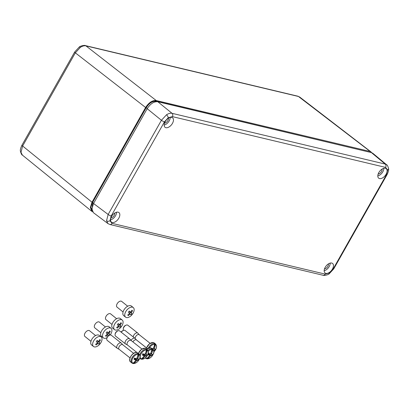 <?xml version="1.0" encoding="UTF-8"?>
<svg xmlns="http://www.w3.org/2000/svg" width="409" height="409" viewBox="0 0 409 409"><rect width="100%" height="100%" fill="white"/><g stroke="black" fill="none" stroke-linecap="round" stroke-linejoin="round"><path stroke-width="0.61" d="M165.896 127.695A6.063 3.502 128.3 0 0 172.066 124.009A6.063 3.502 128.3 0 0 172.506 117.731A6.063 3.502 128.3 0 0 171.734 117.378A6.063 3.502 128.3 0 0 165.64 120.952A6.063 3.502 128.3 0 0 164.991 127.245A6.063 3.502 128.3 0 0 165.896 127.695M164.157 125.062A5.9 3.405 128.3 0 0 170.19 117.424M118.099 212.179A6.063 3.502 128.3 0 0 112.005 215.748A6.063 3.502 128.3 0 0 111.36 222.046A6.063 3.502 128.3 0 0 112.26 222.496A6.063 3.502 128.3 0 0 118.431 218.81A6.063 3.502 128.3 0 0 118.871 212.527A6.063 3.502 128.3 0 0 118.099 212.179M325.901 273.37A6.063 3.502 128.3 0 0 332.072 269.684A6.063 3.502 128.3 0 0 332.512 263.401A6.063 3.502 128.3 0 0 331.735 263.053A6.063 3.502 128.3 0 0 325.646 266.622A6.063 3.502 128.3 0 0 324.997 272.921A6.063 3.502 128.3 0 0 325.901 273.37M324.163 270.738A5.9 3.405 128.3 0 0 330.196 263.099M385.37 168.252A6.063 3.502 128.3 0 0 379.281 171.826A6.063 3.502 128.3 0 0 378.632 178.119A6.063 3.502 128.3 0 0 379.537 178.569A6.063 3.502 128.3 0 0 385.707 174.883A6.063 3.502 128.3 0 0 386.147 168.605A6.063 3.502 128.3 0 0 385.37 168.252M164.449 121.851A2.459 0.521 -150.5 0 1 161.427 120.282L147.179 108.697L93.543 203.498L91.882 208.825L93.395 212.665L108.007 223.621L106.534 220.783L108.15 214.454L161.427 120.282L166.509 114.786C168.569 113.467 170.41 112.976 172.041 113.319A2.459 1.938 103.4 0 1 172.404 116.631L168.247 117.726L164.449 121.851L111.166 216.029L109.949 220.768L112.025 223.35L325.227 274.117L329.383 273.023L333.187 268.897L386.464 174.725L387.686 169.98L385.605 167.399L172.404 116.631M147.179 108.697C150.41 103.743 153.942 101.422 157.792 101.734L371.433 152.608L372.86 153.309L386.735 164.847M157.792 101.734L172.041 113.319L385.237 164.086L386.669 164.791M377.798 175.936A5.9 3.405 128.3 0 0 383.831 168.298M378.131 174.096A3.686 2.127 128.3 0 0 380.973 172.245A3.686 2.127 128.3 0 0 382.113 169.05M324.501 268.892A3.686 2.127 128.3 0 0 327.338 267.041A3.686 2.127 128.3 0 0 328.478 263.851M110.522 219.863A5.9 3.405 128.3 0 0 116.555 212.225M110.859 218.017A3.686 2.127 128.3 0 0 113.697 216.167A3.686 2.127 128.3 0 0 114.837 212.977M164.495 123.221A3.686 2.127 128.3 0 0 167.332 121.371A3.686 2.127 128.3 0 0 168.472 118.175M371.822 152.726L298.437 96.478A2.459 1.938 -76.6 0 0 297.839 96.192L299.766 97.102L298.437 96.478L85.946 45.88C84.31 45.527 82.46 46.012 80.399 47.337L75.338 52.843A2.459 0.521 -150.5 0 1 74.678 51.994L21.968 145.159A2.459 0.521 -150.5 0 0 22.628 146.008L20.997 152.327L22.377 155.098C21.846 155.093 21.202 153.861 20.45 151.396L20.45 151.396C20.077 150.118 20.583 148.038 21.968 145.159M92.091 210.681L90.88 207.215L92.419 202.343L146.033 107.577C149.029 102.94 152.312 100.788 155.875 101.12L370.431 152.373M369.813 151.396L156.223 100.532C152.373 100.22 148.835 102.541 145.609 107.495L92.015 202.225L90.353 207.465L91.769 211.315L92.598 211.806M157.107 101.631L155.901 101.345C152.404 101.013 149.183 103.124 146.238 107.685L92.623 202.45L92.005 210.338M105.461 326.96L99.423 322.108A3.686 2.091 128.8 0 0 95.66 323.468A3.686 2.091 128.8 0 0 94.806 327.854L100.844 332.706M110.144 335.012A6.145 3.482 128.8 0 0 111.069 328.309L109.172 326.791A6.145 3.482 128.8 0 0 102.899 329.056A6.145 3.482 128.8 0 0 101.473 336.372L103.37 337.89A6.145 3.482 128.8 0 0 106.938 337.793M111.069 328.309A6.145 3.482 128.8 0 0 104.791 330.579A6.145 3.482 128.8 0 0 103.37 337.89M109.193 334.991L108.697 335.533L108.083 334.848A1.339 0.762 -51.2 0 1 107.685 334.976L106.089 336.377L105.507 335.769L107.102 334.373A1.339 0.762 -51.2 0 1 107.199 333.928L106.156 332.89L107.127 331.781L108.17 332.819A1.339 0.762 -51.2 0 1 108.574 332.686L109.73 330.937L110.312 331.546L109.157 333.294A1.339 0.762 -51.2 0 1 109.055 333.739L109.663 334.424L109.193 334.991M107.025 334.444L107.685 334.976M105.701 335.62L106.089 336.377M107.03 331.898L108.17 332.819M109.505 331.321L110.312 331.546M108.431 332.711L109.157 333.294M107.158 333.882L107.95 332.972L107.439 332.44L109.055 333.739M107.95 332.972L109.663 334.424M107.148 334.092L108.083 334.848M95.568 335.564L89.53 330.712A3.686 2.091 128.8 0 0 85.767 332.072A3.686 2.091 128.8 0 0 84.908 336.464L90.951 341.316M101.176 336.919L99.28 335.395A6.145 3.482 128.8 0 0 93.007 337.66A6.145 3.482 128.8 0 0 91.58 344.976L93.477 346.5A6.145 3.482 128.8 0 0 99.75 344.23A6.145 3.482 128.8 0 0 101.176 336.919A6.145 3.482 128.8 0 0 94.898 339.184A6.145 3.482 128.8 0 0 93.477 346.5M99.3 343.596L98.804 344.138L98.191 343.453A1.339 0.762 -51.2 0 1 97.792 343.58L96.197 344.981L95.614 344.378L97.209 342.977A1.339 0.762 -51.2 0 1 97.306 342.532L96.263 341.495L97.235 340.39L98.278 341.423A1.339 0.762 -51.2 0 1 98.681 341.295L99.837 339.547L100.42 340.15L99.259 341.898A1.339 0.762 -51.2 0 1 99.162 342.343L99.77 343.028L99.3 343.596M97.132 343.054L97.792 343.58M95.808 344.225L96.197 344.981M97.138 340.508L98.278 341.423M99.612 339.93L100.42 340.15M98.538 341.321L99.259 341.898M97.265 342.486L98.058 341.576L97.547 341.045L99.162 342.343M98.058 341.576L99.77 343.028M97.255 342.696L98.191 343.453M115.087 334.485L115.185 333.826A2.459 1.421 -51.7 0 1 117.342 331.096L117.961 330.845A3.277 1.892 128.3 0 0 115.087 334.485A3.277 1.892 128.3 0 0 115.542 336.07L125.522 343.943A3.277 1.892 -51.7 0 1 125.814 340.549A3.277 1.892 -51.7 0 1 129.132 338.586A3.277 1.892 -51.7 0 1 129.581 338.8A3.277 1.892 -51.7 0 1 129.719 338.928L131.1 340.467M129.581 338.8L119.607 330.922A3.277 1.892 128.3 0 0 119.152 330.707A3.277 1.892 128.3 0 0 117.961 330.845M127.572 345.073A2.909 1.677 -51.7 0 1 127.429 344.981A2.909 1.677 -51.7 0 1 127.69 341.965A2.909 1.677 -51.7 0 1 130.635 340.227A2.909 1.677 -51.7 0 1 131.033 340.416L141.928 349.02M127.496 345.032L125.681 344.051A3.277 1.892 -51.7 0 1 125.522 343.943M143.278 353.913L146.442 356.06A11.447 2.418 -150.5 0 1 145.532 355.994A1.631 0.941 -51.7 0 1 144.76 356.5A11.447 9.029 103.4 0 1 143.513 357.982A11.452 9.09 103.1 0 1 142.174 359.133A5.297 3.057 128.3 0 0 147.429 355.319A5.297 3.057 128.3 0 0 147.22 350.206L147.168 349.736A5.639 3.257 128.3 0 0 146.754 349.593A5.639 3.257 128.3 0 0 146.299 349.531L146.35 350.002A5.297 3.057 128.3 0 0 141.095 353.811A5.297 3.057 128.3 0 0 141.304 358.923A11.452 8.978 -76.3 0 0 142.634 357.773L142.634 357.773A11.447 9.029 103.4 0 0 143.876 356.29A1.631 0.941 -51.7 0 1 143.794 355.585A11.447 2.418 -150.5 0 1 142.317 355.073A11.462 6.963 -70 0 0 143.027 353.821A11.447 2.418 -150.5 0 0 144.505 354.327A1.631 0.941 -51.7 0 1 145.277 353.821A11.447 9.029 103.4 0 0 145.957 351.898L145.957 351.898A11.452 8.978 -76.3 0 0 146.35 350.002M141.304 358.923L140.916 359.046A5.639 3.257 128.3 0 0 141.325 359.189A5.639 3.257 128.3 0 0 141.754 359.25A5.639 3.257 128.3 0 0 141.78 359.255L142.598 357.809M147.22 350.206A11.452 9.09 103.1 0 1 146.836 352.108A11.447 9.029 103.4 0 1 146.156 354.03A1.631 0.941 -51.7 0 1 146.243 354.741A11.447 2.418 -150.5 0 0 147.153 354.802A11.462 10.47 -89.6 0 1 146.442 356.06M143.513 357.982L143.053 357.323L143.513 357.982M146.836 352.108L145.993 351.812L147.168 349.736M145.098 353.892L146.243 354.741M142.506 353.754L145.532 355.994M143.794 355.585L142.613 354.583M144.76 356.5L142.695 354.434M145.384 353.56L146.156 354.03M142.174 359.133L141.78 359.255L142.174 359.133M106.769 338.795L106.861 338.136A2.459 1.421 -51.7 0 1 109.019 335.406L109.638 335.16A3.277 1.892 128.3 0 0 106.769 338.795A3.277 1.892 128.3 0 0 107.224 340.38L117.199 348.258A3.277 1.892 -51.7 0 1 117.495 344.859A3.277 1.892 -51.7 0 1 120.808 342.895A3.277 1.892 -51.7 0 1 121.263 343.11A3.277 1.892 -51.7 0 1 121.401 343.238L122.777 344.777M121.263 343.11L111.284 335.232A3.277 1.892 128.3 0 0 110.829 335.017A3.277 1.892 128.3 0 0 109.638 335.16M119.249 349.383A2.909 1.677 -51.7 0 1 119.111 349.291A2.909 1.677 -51.7 0 1 119.367 346.275A2.909 1.677 -51.7 0 1 122.311 344.536A2.909 1.677 -51.7 0 1 122.715 344.726L133.61 353.33M119.172 349.347L117.357 348.361A3.277 1.892 -51.7 0 1 117.199 348.258M134.955 358.223L138.124 360.37A11.447 2.418 -150.5 0 1 137.209 360.309A1.631 0.941 -51.7 0 1 136.437 360.815A11.447 9.029 103.4 0 1 135.195 362.292A11.452 9.09 103.1 0 1 133.85 363.443A5.297 3.057 128.3 0 0 139.106 359.629A5.297 3.057 128.3 0 0 138.896 354.516L138.845 354.046A5.639 3.257 128.3 0 0 138.436 353.903A5.639 3.257 128.3 0 0 137.981 353.841L138.032 354.312A5.297 3.057 128.3 0 0 132.772 358.12A5.297 3.057 128.3 0 0 132.981 363.233A11.452 8.978 -76.3 0 0 134.316 362.083A11.462 4.09 -137.3 0 1 134.31 362.083A11.447 9.029 103.4 0 0 135.558 360.605A1.631 0.941 -51.7 0 1 135.471 359.894A11.447 2.418 -150.5 0 1 133.994 359.383A11.462 6.963 -70 0 0 134.704 358.131A11.447 2.418 -150.5 0 0 136.182 358.637A1.631 0.941 -51.7 0 1 136.954 358.131A11.447 9.029 103.4 0 0 137.634 356.208A11.462 0.583 -162.9 0 1 137.634 356.208A11.452 8.978 -76.3 0 0 138.032 354.312M132.981 363.233L132.593 363.356A5.639 3.257 128.3 0 0 133.007 363.499A5.639 3.257 128.3 0 0 133.431 363.56A5.639 3.257 128.3 0 0 133.462 363.565C135.21 363.545 136.831 362.614 138.339 360.784C139.351 358.402 141.427 357.788 139.029 354.005L137.7 352.957A5.736 3.313 128.3 0 0 136.903 352.578A5.736 3.313 128.3 0 0 131.105 356.014A5.736 3.313 128.3 0 0 130.589 361.96C127.296 359.884 133.012 351.275 136.821 352.538L137.7 352.957M138.896 354.516A11.452 9.09 103.1 0 1 138.513 356.418A11.447 9.029 103.4 0 1 137.833 358.34A1.631 0.941 -51.7 0 1 137.92 359.051A11.447 2.418 -150.5 0 0 138.835 359.112A11.462 10.47 -89.6 0 1 138.124 360.37M135.195 362.292A11.462 4.09 -137.3 0 1 135.19 362.292L134.735 361.633L135.195 362.292M138.518 356.418A11.462 0.583 -162.9 0 1 138.513 356.418L137.669 356.121L138.845 354.046M136.78 358.207L137.92 359.051M134.183 358.064L137.209 360.309M135.471 359.894L134.29 358.892M136.437 360.815L134.372 358.749M137.066 357.87L137.833 358.34M134.275 362.118L133.462 363.565L133.85 363.443L133.462 363.565M123.283 328.775L123.38 328.115A2.459 1.421 -51.7 0 1 125.537 325.385L126.156 325.14A3.277 1.892 128.3 0 0 123.283 328.775A3.277 1.892 128.3 0 0 123.687 330.314M133.232 336.939A3.277 1.892 -51.7 0 1 134.709 333.989A3.277 1.892 -51.7 0 1 137.327 332.875A3.277 1.892 -51.7 0 1 137.777 333.09L127.802 325.211A3.277 1.892 128.3 0 0 127.347 324.997A3.277 1.892 128.3 0 0 126.156 325.14M135.226 338.55A2.909 1.677 -51.7 0 1 136.309 335.712A2.909 1.677 -51.7 0 1 138.83 334.516A2.909 1.677 -51.7 0 1 139.229 334.705L150.123 343.309M148.349 348.069A5.736 3.313 -51.7 0 1 154.75 343.606A5.736 3.313 -51.7 0 1 155.548 343.984L156.514 345.656L156.458 347.522L155.962 348.974L153.84 351.852A5.297 3.057 128.3 0 0 155.415 344.496L155.364 344.025A5.639 3.257 128.3 0 0 154.95 343.882A5.639 3.257 128.3 0 0 154.495 343.821L154.546 344.291A5.297 3.057 128.3 0 0 149.505 347.747M155.415 344.496A11.452 9.09 103.1 0 1 155.031 346.397A11.447 9.029 103.4 0 1 154.351 348.32A1.631 0.941 -51.7 0 1 154.438 349.03A11.447 2.418 -150.5 0 0 155.348 349.092A11.462 10.47 -89.6 0 1 154.638 350.349A11.447 2.418 -150.5 0 1 153.728 350.288A1.631 0.941 -51.7 0 1 153.62 350.385M155.031 346.397L154.188 346.101L155.364 344.025M154.546 344.291A11.452 8.978 -76.3 0 1 154.152 346.188L154.152 346.188A11.447 9.029 103.4 0 1 153.472 348.11A1.631 0.941 -51.7 0 0 152.7 348.616A11.447 2.418 -150.5 0 1 151.463 348.202M153.293 348.187L154.438 349.03M147.94 350.36A5.736 3.313 -51.7 0 1 152.01 348.882A5.736 3.313 -51.7 0 1 152.802 349.255L154.638 350.349M153.579 347.849L154.351 348.32M137.777 333.09A3.277 1.892 -51.7 0 1 137.915 333.217L139.295 334.756M121.13 332.128A2.459 1.421 -51.7 0 1 122.792 330.656L123.416 330.411A3.277 1.892 128.3 0 0 121.279 332.246M131.064 340.431A3.277 1.892 -51.7 0 1 134.581 338.146A3.277 1.892 -51.7 0 1 135.036 338.361L125.057 330.482A3.277 1.892 128.3 0 0 124.607 330.267A3.277 1.892 128.3 0 0 123.416 330.411M132.915 341.898A2.909 1.677 -51.7 0 1 136.085 339.787A2.909 1.677 -51.7 0 1 136.488 339.976L147.383 348.58M148.728 353.473L151.897 355.62A11.447 2.418 -150.5 0 1 150.982 355.559A1.631 0.941 -51.7 0 1 150.21 356.065A11.447 9.029 103.4 0 1 148.968 357.543A11.462 4.09 -137.3 0 1 148.963 357.543A11.452 9.09 103.1 0 1 147.623 358.693A5.297 3.057 128.3 0 0 152.879 354.879A5.297 3.057 128.3 0 0 152.675 349.767L152.618 349.296A5.639 3.257 128.3 0 0 152.209 349.153A5.639 3.257 128.3 0 0 151.754 349.092L151.805 349.562A5.297 3.057 128.3 0 0 148.283 351.188M145.819 357.4A5.297 3.057 128.3 0 0 146.754 358.483L146.371 358.611A5.639 3.257 128.3 0 0 146.78 358.749A5.639 3.257 128.3 0 0 147.209 358.816A5.639 3.257 128.3 0 0 147.235 358.816C148.983 358.795 150.604 357.87 152.112 356.034C153.124 353.652 155.2 353.039 152.802 349.255M152.675 349.767A11.452 9.09 103.1 0 1 152.286 351.668A11.462 0.583 -162.9 0 0 152.291 351.668A11.447 9.029 103.4 0 1 151.611 353.591A1.631 0.941 -51.7 0 1 151.693 354.301A11.447 2.418 -150.5 0 0 152.608 354.363A11.462 10.47 -89.6 0 1 151.897 355.62M147.787 354.644A11.447 2.418 -150.5 0 0 149.244 355.145A1.631 0.941 -51.7 0 0 149.331 355.856A11.447 9.029 103.4 0 1 148.084 357.333A11.462 4.09 -137.3 0 1 148.084 357.333L148.089 357.333A11.452 8.978 -76.3 0 1 146.754 358.483M147.843 354.516A11.462 6.963 -70 0 0 148.477 353.381A11.447 2.418 -150.5 0 0 149.955 353.887A1.631 0.941 -51.7 0 1 150.727 353.381A11.447 9.029 103.4 0 0 151.407 351.459A11.462 0.583 -162.9 0 1 151.407 351.459A11.452 8.978 -76.3 0 0 151.805 349.562M150.553 353.458L151.693 354.301M147.956 353.315L150.982 355.559M149.244 355.145L148.063 354.143M150.21 356.065L148.145 354M148.963 357.543L148.508 356.883L148.968 357.543M150.839 353.12L151.611 353.591M148.053 357.369L147.235 358.816L147.623 358.693L147.235 358.816M135.036 338.361A3.277 1.892 -51.7 0 1 135.174 338.494L136.555 340.032M152.286 351.668L151.442 351.372L152.618 349.296M116.621 318.708L110.583 313.851A3.686 2.091 128.8 0 0 106.821 315.211A3.686 2.091 128.8 0 0 105.967 319.603L112.005 324.455M122.23 320.058L120.333 318.534A6.145 3.482 128.8 0 0 114.06 320.799A6.145 3.482 128.8 0 0 112.633 328.115L114.53 329.639A6.145 3.482 128.8 0 0 120.803 327.374A6.145 3.482 128.8 0 0 122.23 320.058A6.145 3.482 128.8 0 0 115.951 322.323A6.145 3.482 128.8 0 0 114.53 329.639M120.353 326.735L119.857 327.277L119.244 326.592A1.339 0.762 -51.2 0 1 118.845 326.725L117.25 328.12L116.667 327.517L118.262 326.116A1.339 0.762 -51.2 0 1 118.359 325.671L117.317 324.639L118.288 323.529L119.331 324.562A1.339 0.762 -51.2 0 1 119.735 324.434L120.89 322.686L121.473 323.289L120.312 325.037A1.339 0.762 -51.2 0 1 120.215 325.482L120.824 326.172L120.353 326.735M118.186 326.193L118.845 326.725M116.862 327.364L117.25 328.12M118.191 323.647L119.331 324.562M120.665 323.069L121.473 323.289M119.592 324.46L120.312 325.037M118.319 325.625L119.111 324.72L118.6 324.184L120.215 325.482M119.111 324.72L120.824 326.172M118.308 325.84L119.244 326.592M127.685 306.223L121.647 301.372A3.686 2.091 128.8 0 0 117.884 302.732A3.686 2.091 128.8 0 0 117.03 307.118L123.068 311.975M133.293 307.578L131.396 306.055A6.145 3.482 128.8 0 0 125.123 308.32A6.145 3.482 128.8 0 0 123.697 315.636L125.594 317.159A6.145 3.482 128.8 0 0 131.867 314.889A6.145 3.482 128.8 0 0 133.293 307.578A6.145 3.482 128.8 0 0 127.015 309.843A6.145 3.482 128.8 0 0 125.594 317.159M131.417 314.255L130.921 314.797L130.307 314.112A1.339 0.762 -51.2 0 1 129.909 314.24L128.314 315.641L127.731 315.037L129.326 313.637A1.339 0.762 -51.2 0 1 129.423 313.192L128.38 312.154L129.351 311.05L130.394 312.082A1.339 0.762 -51.2 0 1 130.798 311.949L131.954 310.201L132.536 310.809L131.381 312.558A1.339 0.762 -51.2 0 1 131.279 313.003L131.887 313.688L131.417 314.255M129.249 313.713L129.909 314.24M127.925 314.884L128.314 315.641M129.254 311.167L130.394 312.082M131.729 310.584L132.536 310.809M130.655 311.98L131.381 312.558M129.382 313.146L130.174 312.236L129.663 311.704L131.279 313.003M130.174 312.236L131.887 313.688M129.372 313.355L130.307 314.112M325.227 274.117A2.459 1.938 103.4 0 1 323.084 275.267C323.422 275.86 328.222 274.935 329.158 273.836L329.158 273.836A2.459 1.002 -123.3 0 0 329.383 273.023M323.084 275.267L109.883 224.495A2.459 1.938 103.4 0 0 112.025 223.35M386.464 174.725A2.459 0.521 -150.5 0 0 387.032 174.689C388.417 171.811 388.923 169.73 388.55 168.452L388.55 168.452A2.459 1.738 173.3 0 1 387.686 169.98M106.534 220.783A2.459 1.738 -6.7 0 0 109.949 220.768M111.166 216.029A2.459 0.521 -150.5 0 1 108.15 214.454L93.543 203.498M166.509 114.786A2.459 1.002 56.7 0 1 168.247 117.726M385.605 167.399A2.459 1.938 103.4 0 0 385.237 164.086L371.433 152.608M387.032 174.689L333.749 268.861A2.459 0.521 -150.5 0 1 333.187 268.897M80.399 47.337A2.459 1.002 -123.3 0 0 79.269 47.02L79.269 47.02A2.459 1.002 -123.3 0 0 79.039 47.485M297.839 96.192L85.348 45.588A2.459 1.938 -76.6 0 1 85.946 45.88L156.223 100.532M20.997 152.327A2.459 1.738 173.3 0 1 20.45 151.396M92.419 202.343L93.671 203.273M146.033 107.577L147.291 108.508M155.875 101.12L156.269 101.642M145.609 107.495L75.338 52.843L22.628 146.008L92.015 202.225M139.709 354.838A5.736 3.313 -51.7 0 1 146.555 349.317A5.736 3.313 -51.7 0 1 147.352 349.695L146.018 348.647A5.736 3.313 128.3 0 0 145.226 348.269A5.736 3.313 128.3 0 0 138.462 353.56M138.421 353.529A5.409 3.124 -51.7 0 1 143.017 348.565M140.916 359.046A5.736 3.313 -51.7 0 1 140.241 358.698A5.736 3.313 -51.7 0 1 139.771 358.161M129.817 359.056A5.409 3.124 -51.7 0 1 134.694 352.875M132.598 363.356A5.736 3.313 -51.7 0 1 131.918 363.008A5.736 3.313 -51.7 0 1 132.434 357.062A5.736 3.313 -51.7 0 1 138.237 353.627A5.736 3.313 -51.7 0 1 139.029 354.005M155.548 343.984L154.213 342.936A5.736 3.313 128.3 0 0 153.421 342.558A5.736 3.313 128.3 0 0 146.611 347.972M146.575 347.947A5.409 3.124 -51.7 0 1 151.212 342.854M146.626 349.128L150.599 347.788L151.473 348.207A5.736 3.313 128.3 0 0 150.681 347.829A5.736 3.313 128.3 0 0 146.734 349.209M146.683 349.168A5.409 3.124 -51.7 0 1 148.467 348.125M146.371 358.606A5.736 3.313 -51.7 0 1 145.696 358.258A5.736 3.313 -51.7 0 1 145.307 357.855M108.002 223.621L109.883 224.495M388.55 168.452C387.814 166.018 387.19 164.801 386.674 164.791L386.674 164.791M329.158 273.836L333.749 268.861M85.348 45.588C85.006 44.995 80.205 45.92 79.269 47.02L74.678 51.994M299.766 97.102L371.142 152.02M22.377 155.098L91.769 211.315M138.36 353.478L141.335 349.439L145.144 348.228L146.018 348.647M141.754 359.25L139.73 358.294M137.112 352.63L127.429 344.981M141.785 359.255C143.528 359.235 145.154 358.304 146.657 356.474C147.675 354.092 149.745 353.478 147.352 349.695M133.431 363.56L131.918 363.008L130.589 361.96M130.001 357.895L119.111 349.291M146.514 347.895L149.474 343.77L153.339 342.517L154.213 342.936M146.519 347.875L136.473 339.945M147.209 358.816L145.241 357.906"/></g></svg>
